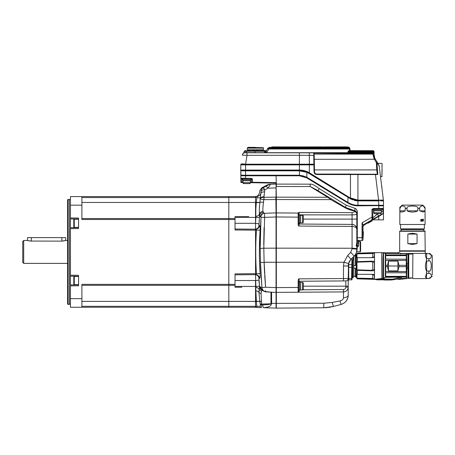 <?xml version="1.0" encoding="UTF-8"?>
<svg xmlns="http://www.w3.org/2000/svg" width="455" height="455" viewBox="0 0 455 455"><rect width="100%" height="100%" fill="white"/><g stroke="black" fill="none" stroke-linecap="round" stroke-linejoin="round"><path stroke-width="0.68" d="M347.836 202.998L347.83 202.998C350.868 204.864 354.24 205.808 357.937 205.842L383.19 205.558A0.284 0.284 0 0 1 383.474 205.842L383.474 219.867L372.218 219.867L372.122 220.846L371.9 220.425L367.748 222.825L367.981 223.234L371.917 220.965A0.478 0.478 -120 0 1 372.15 220.902A0.478 0.478 -120 0 0 371.917 220.965L371.917 220.902A0.478 0.421 -14.5 0 1 372.122 220.846L372.15 220.902A0.478 0.478 60 0 0 371.917 220.965M381.853 209.385L383.474 209.374L383.474 208.424A0.478 0.478 0 0 1 383.002 208.902L383.008 209.374L383.002 208.902L373.31 208.964L372.838 209.442L372.838 217.956L371.644 220.021L363.249 224.867L362.061 222.808L363.01 224.838L363.01 239.603A0.955 0.955 0 0 1 362.061 240.558L357.283 240.593L357.283 246.582L358.244 246.582L358.586 245.353L358.244 245.353L358.244 246.582M383.474 205.842L378.736 205.842L378.736 208.453L383.474 208.424A0.478 0.478 0 0 1 383.002 208.902L383.474 213.463L378.736 216.472L378.736 219.867M383.474 212.94A0.478 0.478 0 0 0 383.474 212.923L383.474 213.463L372.855 219.867M372.838 209.425A0.478 0.478 -90.7 0 0 372.838 209.442L373.31 208.492L371.889 209.436L372.127 218.366L371.65 220.015A2.383 2.383 0 0 0 371.934 219.822L371.934 219.822M356.811 213.025L356.811 213.856L356.811 213.054L357.283 213.054C357.442 210.619 356.697 209.044 355.031 208.322L346.42 205.279L355.031 208.322L354.735 210.688L355.685 211.029M345.123 207.27L317.971 190.662L319.2 188.626C316.629 186.527 311.92 183.558 310.208 184.161L310.208 186.55L317.971 190.662L334.186 200.581M244.801 175.408L241.133 175.505A0.284 0.284 0 0 0 240.843 175.789L276.048 175.789L276.339 183.814L276.048 183.416L276.048 184.099L270.6 184.281C269.155 184.332 269.155 184.332 270.6 184.281L267.881 188.188A4.772 1.103 -118.3 0 0 265.822 186.357L263.144 187.801C261.483 187.699 261.483 187.699 263.144 187.801C261.483 187.699 261.483 187.699 263.144 187.801L264.77 189.866L264.014 196.702A3.816 1.905 0.2 0 0 260.476 198.073L256.933 197.544L257.223 196.338A3.816 3.805 -92 0 0 260.851 193.108L260.851 193.108C258.901 193.278 258.901 193.278 260.851 193.108M276.048 175.789L299.401 175.789L306.721 177.854L347.83 202.998L347.978 202.754C350.97 204.591 354.291 205.524 357.937 205.558L357.937 205.842M373.31 208.492L383.474 208.424M245.581 178.314L240.843 178.229L240.843 175.789A0.284 0.284 0 0 1 241.133 175.505L245.586 175.505L245.581 178.314L251.37 178.411L252.428 178.906L252.428 182.25L250.483 182.222M250.955 178.878L251.484 178.883A0.478 0.478 0 0 0 251.08 178.411A0.478 0.478 91 0 0 251.012 178.405L251.37 178.411M242.942 182.08L240.843 182.051L240.843 178.229L240.843 178.696L244.801 178.775M242.942 182.557L241.787 182.54L241.798 178.246L240.843 178.229L244.801 178.297L244.801 178.843M348.479 208.993L354.439 210.836C351.613 210.58 348.365 209.493 344.702 207.571L330.808 199.62L327.714 197.26L310.208 186.55L276.339 186.487L276.339 184.099L310.208 184.161M298.139 213.088L298.139 217.12L276.339 216.972L276.339 212.906L298.139 213.059L276.339 212.906L276.339 197.163L276.339 199.546L330.808 199.62L327.714 197.26L328.203 196.918M354.439 210.836L354.735 210.864L354.439 210.836L354.439 211.763L352.073 212.65L299.089 212.371L298.139 212.894A0.478 0.472 0 0 1 298.611 213.367L299.089 214.635L299.202 212.371M298.139 223.49L298.139 217.12L298.611 217.194L298.611 213.367L298.611 223.559L298.139 223.49C298.082 225.106 298.395 225.964 299.089 226.067L352.073 226.436C354.837 226.544 356.419 227.46 356.811 229.178L356.811 213.856C356.521 214.561 354.94 214.908 352.073 214.896L299.089 214.857M348.212 295.665L348.223 278.534L343.485 278.545L343.485 265.987L343.98 262.256L347.677 255.534L350.674 252.377L352.073 248.822L352.073 224.406C354.837 224.594 356.419 226.186 356.811 229.178L356.811 219.105L303.383 219.105M302.928 289.801L343.485 289.517C344.924 289.374 345.715 288.578 345.851 287.133L345.851 280.917L299.089 281.241L299.089 278.858C298.48 278.659 298.161 279.615 298.139 281.719L298.139 292.218L343.485 291.905C346.363 291.615 347.938 290.023 348.223 287.133L348.223 295.193C347.956 299.851 345.595 302.922 341.153 304.412L333.413 306.482L323.801 307.785L276.339 308.115L276.339 288.038M298.611 290.421L299.566 290.421L299.566 281.929L298.611 281.719L298.611 291.746L298.122 292.224L276.339 292.372A0.284 0.284 0 0 1 276.048 292.087A0.284 0.284 0 0 0 276.339 292.372L298.139 292.218A0.478 0.478 0 0 0 298.611 291.746L298.798 291.166M299.089 290.421L299.089 292.212L343.485 291.905L343.485 297.661C343.349 299.322 342.171 300.419 339.948 300.954L332.207 302.433L323.801 303.246L271.607 303.377L271.607 292.218L265.544 291.587C263.547 291.177 262.359 290.091 261.978 288.333L260.493 262.364L260.186 248.749L260.994 217.592L260.92 216.773L260.436 216.773L259.606 215.471L259.452 213.867A3.816 3.367 -8.1 0 1 255.932 216.404C255.608 213.344 255.744 208.72 256.336 202.532L259.913 202.503A3.816 0.739 6.9 0 1 263.525 202.293L263.525 202.293C262.91 206.24 262.728 209.283 262.973 211.421L262.979 211.444M323.488 307.785L323.801 307.785L323.801 303.246L323.42 303.246M325.052 307.756L326.241 307.688M326.963 307.631L327.554 307.574M328.664 307.438L329.767 307.273M330.364 307.171L331.052 307.034M332.207 306.784L333.413 306.482L332.207 302.433L339.305 301.079M341.603 304.276L342.035 304.128M342.37 303.991L344.458 302.785M344.97 302.365L346.3 300.943M346.67 300.408L347.916 297.593M348.035 297.075L348.109 296.654M348.126 296.529L348.177 296.125M345.851 280.917L299.089 281.241L345.851 280.917A2.383 2.383 -90.4 0 0 348.223 278.534L348.553 263.502L351.015 259.242L354.013 256.245C355.838 254.373 356.765 252.127 356.811 249.499L356.811 248.151M348.939 262.359L349.315 261.557M349.508 261.204L349.963 260.493M350.208 260.163L350.475 259.828M350.754 259.515L351.015 259.242L347.677 255.534M343.485 265.987L348.223 265.987L348.234 265.572M348.257 265.18L348.297 264.787M348.467 263.832L348.558 263.479M348.666 263.115L348.797 262.728M352.073 248.822A4.772 0.677 0 0 1 356.811 249.499L356.811 229.161M331.297 198.812L330.808 199.62L344.702 207.571A0.955 0.324 -58.5 0 1 345.191 207.309C348.718 209.289 351.846 210.403 354.564 210.665L356.811 213.054L356.811 213.856A2.383 2.093 180 0 0 354.439 211.763M358.716 240.581L358.716 241.406L360.15 241.417L360.15 251.746L356.896 251.769L356.447 252.11M355.679 254.009L355.463 254.385M355.207 254.789L354.945 255.164M343.462 297.997L343.485 297.661A4.772 2.468 180 0 0 348.223 295.193M298.139 217.052L298.139 216.711M276.339 216.432L276.339 216.904M351.351 210.25L350.93 210.136M346.261 208.396L345.936 208.236M345.851 287.133L348.223 287.133A4.772 4.772 0 0 1 343.485 291.905A4.772 4.772 0 0 0 346.568 290.745M344.139 291.854L343.77 291.894M341.153 304.412L339.948 300.954M348.223 287.133A4.772 4.772 0 0 1 347.586 289.517M347.569 289.545A4.772 4.772 0 0 1 346.886 290.449M350.674 252.377A4.772 0.375 45 0 1 354.013 256.245A9.538 9.538 0 0 0 356.76 250.443A9.538 9.538 0 0 1 354.013 256.245M352.073 224.406L299.089 224.036L352.073 224.406A4.772 4.772 0 0 1 356.731 228.308A4.772 4.772 0 0 0 352.073 224.406L352.073 212.65M356.771 228.592A4.772 4.772 0 0 1 356.811 229.178A4.772 4.772 0 0 0 356.771 228.592M356.669 228.518L356.305 227.949M354.968 225.407L354.508 225.094M354.536 214.777L356.128 214.459M383.013 210.784L383.235 213.327L363.249 224.867L378.611 215.994L377.479 213.93L372.838 217.956L372.838 217.132L372.838 217.956A0.955 0.427 180 0 1 372.127 218.366L371.889 217.132L362.072 222.802L362.061 240.558M381.375 211.683L383.008 210.739L383.235 213.327L378.503 216.062L378.736 216.472M373.31 208.964L372.838 209.442L373.31 208.964L372.838 209.442L373.31 208.964L372.838 209.442L372.838 217.132L371.889 217.132M372.838 209.442L371.889 209.442L372.838 209.442M383.474 212.912L383.474 213.463L383.474 212.912A0.478 0.478 0 0 1 383.235 213.327L383.474 212.917A0.478 0.478 0 0 1 383.235 213.327L378.503 216.062M364.404 224.946L367.748 222.825L367.509 222.404L365.803 223.394M365.672 223.468L365.297 223.684M365.177 223.752L363.249 224.867A0.478 0.478 180 0 0 363.01 225.282L363.01 224.838A0.478 0.398 -0 0 1 363.278 224.48M335.574 201.429L336.933 202.259M319.2 188.626L346.42 205.279L345.191 207.309L354.735 210.688L346.938 208.282L337.872 202.833M299.089 223.348L299.089 224.036A0.478 0.478 0 0 1 298.611 223.559L299.089 224.036L299.089 226.067M298.611 213.531A0.478 0.478 180 0 0 298.139 213.059L298.139 212.894M298.611 213.367L298.725 213.651M245.586 175.505L299.401 175.505L306.869 177.609L347.978 202.754L306.863 177.604M357.937 205.558L357.169 205.541M356.43 205.495L355.855 205.444M355.548 205.404L353.438 205.017M352.767 204.841L352.096 204.642M351.408 204.403L350.725 204.141M350.1 203.874L348.644 203.14M306.334 177.296L305.805 177.018M305.385 176.813L303.337 176.057M303.132 176L302.461 175.835M301.881 175.721L301.329 175.636M301.079 175.602L300.618 175.556M300.021 175.516L299.401 175.789M276.048 175.505L248.618 175.408M276.048 197.305L276.339 197.163L276.048 184.372M276.339 199.546L275.872 199.546L275.872 197.163L276.048 212.906L264.059 213.321L262.973 211.421A3.816 3.282 -5.8 0 0 259.452 213.867C259.174 211.302 259.322 207.514 259.913 202.503A3.816 0.734 6.6 0 1 263.525 202.276L264.002 197.277L263.957 199.631L275.872 199.546M275.77 183.132L275.775 182.654L252.428 182.25L252.423 182.722L275.77 183.132L250.477 182.688A0.955 0.955 -90 0 1 249.528 183.615L243.897 183.615A0.955 0.955 90 0 1 242.942 182.66A0.955 0.955 90 0 0 243.835 183.61M241.787 182.54L241.315 182.529A0.478 0.478 0 0 1 240.843 182.051A0.478 0.478 0 0 0 241.315 182.529M276.048 307.83A0.284 0.284 0 0 0 276.339 308.115A0.284 0.284 0 0 1 276.048 307.83M276.048 213.19A0.284 0.284 0 0 1 276.339 212.906M252.428 178.906L251.484 178.883A0.478 0.478 91 0 0 251.08 178.411A0.478 0.478 91 0 1 251.484 178.883L251.484 182.239A0.478 0.478 0 0 0 251.951 182.717A0.478 0.478 0 0 1 251.484 182.239M248.618 178.366L248.936 178.843M374.823 216.233L377.479 213.668M363.01 227.062L363.01 231.794L363.01 227.062L363.01 231.794L363.391 231.828L363.01 239.603M372.15 220.902L372.218 220.425M372.218 220.237L365.564 223.951M364.512 224.878L367.577 222.927M367.748 222.819L365.706 223.877M345.231 207.332L347.523 208.566M353.603 210.511L353.228 210.443M351.402 210.011L351.01 209.897M350.157 209.63L349.679 209.459M347.483 208.549L346.983 208.305M357.283 245.217L357.283 244.932M358.244 243.579L358.244 240.581L357.283 240.593L357.283 237.817M358.716 243.891L358.586 245.353M356.811 246.582L357.283 246.582L356.925 251.678A0.478 0.466 -164.7 0 0 356.47 252.019M358.716 240.109L358.716 244.557M360.15 241.417L360.627 241.895L360.627 251.268L360.15 251.746M363.01 226.107L363.42 225.868M363.5 225.822L363.863 225.612M363.966 225.555L362.772 226.243M317.954 190.651L316.123 189.57M315.611 189.291L315.264 189.104M314.115 188.495L310.31 186.601M356.754 212.559L356.396 211.712M354.735 210.688L356.805 212.883M355.577 211.12L354.86 210.881M298.929 290.421L298.611 291.746A0.478 0.478 0 0 1 298.139 292.218M298.611 281.708A0.478 0.478 0 0 0 298.611 281.719L299.089 281.241L298.139 281.719M299.089 281.241A0.478 0.478 0 0 0 298.884 281.292A0.478 0.478 0 0 1 299.089 281.241L299.089 281.929M357.283 240.075L357.283 238.687M356.811 249.499A9.538 9.538 0 0 1 356.765 250.432A9.538 9.538 0 0 0 356.811 249.499M363.01 234.621L363.391 234.621M348.649 263.166L348.649 279.785L348.223 281.093L348.223 278.534L348.223 281.093M255.539 306.255L255.539 301.312L256.25 301.318L256.933 307.449L255.539 307.398L255.539 306.255L260.118 306.357A1.41 1.137 82.9 0 0 261.272 307.603L259.924 307.552M256.256 233.387L256.455 229.968L255.539 229.968L255.539 229.019L256.006 229.001L256.455 229.968C255.528 244.557 255.528 259.191 256.455 273.876L256.006 274.848L255.539 274.831L255.932 287.441L255.539 287.429L255.539 301.312M255.539 287.429L255.539 280.519L235.025 280.547M259.003 225.521L259.452 217.644L255.539 217.262L255.539 229.019A3.816 3.771 88 0 0 259.003 225.521L259.634 225.481C260.072 225.743 260.22 227.312 260.078 230.202C259.151 244.636 259.151 259.117 260.078 273.648C260.22 276.509 260.072 278.085 259.634 278.369L259.003 278.329A3.816 3.771 -88 0 0 255.539 274.831L256.006 274.848L255.539 274.831L255.539 229.968M255.539 217.262L255.539 202.316L256.25 202.316L256.938 197.538M255.539 196.588L228.825 196.588L228.825 197.544L255.539 197.544L255.539 202.316M256.933 197.544L255.539 197.544L255.539 196.401L257.223 196.338M258.861 223.746L255.539 223.331L255.932 216.404L255.539 216.415M255.539 307.398L261.272 307.603C261.619 307.483 261.733 306.539 261.608 304.776L261.068 293.481L261.471 291.063L262.91 289.966M255.539 283.67L256.381 301.307M259.003 278.329L259.532 287.082L260.141 286.644L261.978 288.333L263.65 291.2L265.345 291.814A2.861 0.347 -84 0 0 265.373 291.826A2.861 0.347 -84 0 0 265.544 291.587L265.555 290.677M256.159 299.362L256.364 301.523L259.799 301.312L258.946 292.286L259.14 289.295A3.816 3.367 -171.9 0 0 255.932 287.441L255.829 286.587L259.452 286.201M259.435 217.82L259.606 215.471A3.816 3.526 -13.6 0 1 263.235 212.337M259.816 202.532L261.164 190.582C259.452 190.417 259.452 190.417 261.164 190.582L261.016 192.397M259.447 193.233L259.93 190.463M264.059 213.321A3.816 3.776 -92 0 0 260.436 216.773L260.92 216.773A3.816 3.771 -92 0 1 264.548 213.304L264.617 217.365L264.548 213.304L264.059 213.321L276.048 212.906L276.048 292.377L271.607 292.218L276.048 292.377L276.048 308.115L263.53 307.682C268.114 307.301 270.657 306.334 271.152 304.787L271.607 303.377L270.964 303.371L270.964 292.19M261.972 287.566L265.595 287.241L264.122 262.256L263.809 248.22L264.617 217.365A3.816 0.552 3.8 0 0 260.994 217.592L260.965 217.985M260.84 219.998L260.812 220.487M260.766 221.204L260.135 244.119M260.135 244.597L260.146 245.791M260.169 247.827L260.186 248.749A3.816 0.569 -1 0 1 263.809 248.22L263.923 254.163M260.203 249.744L260.243 252.024M260.266 253.082L260.271 253.384M260.362 257.376L260.402 258.764M264.127 262.524L260.493 262.364L260.51 262.905M260.527 263.354L260.687 267.802M260.709 268.251L260.982 273.711M261.085 275.451L261.779 285.222M261.784 285.285L261.915 286.912M261.892 289.522A3.816 3.771 105 0 1 260.141 286.644L259.532 287.082A3.816 3.697 27.5 0 0 262.302 290.256L262.302 290.262M258.969 281.281L259.134 283.033M259.253 284.238L259.418 285.842M258.992 278.329L258.827 279.103M260.078 273.648L255.539 273.876M259.964 271.715L259.458 259.014M259.39 254.226L259.39 253.89M259.39 250.011L259.39 249.676M259.885 233.586L260.078 230.196L256.455 229.968M259.634 225.481L259.634 225.481A3.816 3.771 88 0 1 256.006 229.001L255.539 229.019M258.827 224.776L258.827 224.315M259.145 220.738L259.174 220.447M259.452 217.644L259.452 213.867M261.744 289.357L263.65 291.2L265.373 291.826L271.328 292.212A2.861 2.861 -88 0 1 271.226 292.207L265.589 291.598M271.334 292.212L276.048 292.377M256.006 274.848L256.006 274.848A3.816 3.771 -88 0 1 259.634 278.369M256.307 202.833L256.461 202.338M260.055 201.411L259.913 202.503L256.364 202.321M260.368 199.119L263.957 199.631M260.476 198.073L260.425 198.647A3.816 1.905 1.8 0 1 264.002 197.277L275.872 197.163M260.925 193.227A3.816 1.888 5.9 0 1 264.554 191.896M264.19 194.092L264.031 195.559M255.801 214.72L255.852 209.055M255.989 206.712L256.102 205.199M256.125 204.915L256.159 204.466M256.176 204.301L256.228 203.721M255.539 220.18L255.829 217.262M263.991 257.172L264.025 258.486M264.036 258.929L264.048 259.452M264.071 260.391L264.11 261.881M256.341 271.942L256.245 270.219M255.767 254.248L255.755 252.957M255.761 249.988L255.767 249.647M255.909 287.651L255.784 289.477M255.755 291.274L255.955 296.614M259.839 307.552L256.933 307.449M260.118 306.357L260.351 305.021L259.799 301.312L261.363 301.381M261.352 301.273L256.336 301.312M261.471 291.063A3.782 3.356 14.7 0 1 259.14 289.295L259.532 287.082M260.351 305.021A1.774 0.29 -1.5 0 1 261.608 304.776L262.888 304.822C267.517 304.765 270.071 304.435 270.537 303.826L270.964 303.371M260.197 304.082L270.537 303.826A2.861 0.637 58.3 0 0 271.152 304.787M263.502 202.452L263.291 203.903M263.252 204.204L262.95 207.179M262.922 207.634L262.882 208.509M259.862 202.924L259.805 203.465M259.794 203.55L259.714 204.312M259.697 204.466L259.367 208.851M259.35 209.22L259.316 210.432M259.378 213.076L259.447 213.793M258.963 202.685L256.461 202.549M263.735 188.16L264.207 188.831M265.8 186.368L268.547 184.827C267.159 184.844 267.159 184.844 268.547 184.827A4.772 4.755 88 0 1 270.6 184.281C268.848 184.383 269.587 184.133 267.512 184.838L261.949 187.727M261.142 191.191A3.816 1.888 6.2 0 1 264.77 189.866L267.881 188.188L276.048 187.904L276.048 197.163M383.286 205.461L357.943 205.461C354.405 205.461 351.084 204.523 347.978 202.651L307.017 177.353L299.447 175.22L240.843 175.22L240.763 170.83L299.447 170.83L306.915 172.377L309.354 173.639L347.978 197.288L309.354 173.639M383.48 205.273L383.554 200.882L383.48 205.273L357.943 205.273C354.439 205.273 351.152 204.346 348.075 202.492L307.017 177.353M348.251 202.816L349.434 203.459L348.251 202.816M357.943 205.461L356.032 205.461L357.943 205.461L357.061 205.444L357.943 205.461L357.067 205.444L357.943 205.461L357.943 200.882L355.281 200.644M354.508 205.148L353.74 204.995L354.513 205.154M351.994 204.511L351.169 204.221L351.994 204.511M350.367 203.891L349.633 203.556L350.367 203.891M306.915 172.377L306.824 177.456L299.447 175.408L241.031 175.408L240.763 170.83M299.447 170.83L299.447 175.408L300.158 175.425M300.852 175.476L303.263 175.926M303.53 176.005L304.236 176.233M304.867 176.477L306.204 177.103M349.52 203.499L348.74 203.101M350.088 203.772L351.965 204.5M352.767 204.744L353.575 204.955M354.411 205.131L355.23 205.268M351.647 199.455L351.095 199.171M383.548 201.315L383.497 204.272M380.545 200.882L383.554 200.882M378.708 205.461L378.787 200.882L357.886 200.882L350.413 198.778L347.978 197.288L347.882 202.594L320.354 185.742M354.479 205.142L353.643 204.972M353.103 204.841L349.599 203.544M355.355 205.285L356.202 205.381L355.355 205.285M349.849 203.664L353.006 204.813M356.128 205.376L357.647 205.461M349.605 150.702L350.14 150.702L349.537 150.036L349.372 148.023C349.292 147.136 349.292 147.136 349.372 148.023C349.292 147.136 349.292 147.136 349.372 148.023L269.161 148.023C269.673 147.13 269.673 147.13 269.161 148.023A1.905 1.9 -150 0 0 267.512 148.973C268.023 148.085 268.023 148.085 267.512 148.973L265.965 151.651A1.905 0.29 30 0 1 264.764 151.27L266.294 151.083L265.965 151.651A1.905 1.905 0 0 1 264.31 152.607L264.31 151.27L264.969 151.236M350.037 150.633A0.478 0.353 146.5 0 0 349.736 150.605L348.433 150.867L348.957 151.009L348.433 150.867L347.819 152.033L348.678 151.35A0.955 0.341 48.3 0 1 349.224 151.617L349.628 151.191M349.537 150.036L349.537 150.042A0.478 0.353 -5 0 1 350.009 150.349L349.889 148.961A0.478 0.307 -5 0 0 349.412 148.694L269.161 148.694L266.459 152.698L245.177 152.607L254.885 152.607L254.942 150.605L247.315 150.605A0.955 0.745 -90 0 0 246.604 151.27L245.08 151.39C243.601 152.368 243.601 152.368 245.08 151.39A0.955 0.876 -90 0 1 245.945 150.605M254.919 151.174L246.604 151.27A1.905 1.496 -90 0 1 245.177 152.607A2.861 2.861 0 0 0 242.35 155.024L242.322 155.195A2.861 2.855 -171 0 1 245.148 152.783L357.835 152.869M313.734 154.325L313.711 153.119L357.931 153.523L357.931 152.869L373.094 152.869L373.1 153.523L373.123 152.778L374.078 153.739L374.078 155.929L374.078 153.654A0.955 0.955 0 0 0 373.123 152.698L373.123 152.033L347.819 152.033L349.224 151.617L373.123 151.617L373.123 151.174A0.955 0.478 0 0 1 374.078 151.651L374.078 152.095L374.078 151.651A0.955 0.955 0 0 0 373.123 150.702A0.955 0.955 0 0 1 374.078 151.651M264.486 152.607L264.486 152.607A1.905 1.871 -90 0 0 265.839 152.015L265.965 151.651A1.905 1.905 0 0 1 264.31 152.607M254.942 150.605L265.106 150.605M264.992 150.605L266.311 150.844L264.992 150.605L264.764 151.27M245.08 151.39L244.159 151.39L244.039 152.106M308.638 152.908L309.076 152.903M374.078 153.739L373.123 152.698L266.459 152.698L265.839 152.015M350.174 150.941L349.912 149.251A0.478 0.307 -5 0 0 349.44 148.99L268.996 148.99A1.905 1.126 -150 0 0 267.341 149.263L267.512 148.973A1.905 1.126 -150 0 1 269.161 148.694L269.161 148.023M266.363 150.537L266.846 150.127A0.955 0.955 -150 0 1 266.016 150.605L266.311 150.844A0.955 0.745 -150 0 0 266.567 150.605L267.341 149.263M265.339 151.174L265.805 151.106M266.311 150.844L266.016 150.605L266.311 150.844M349.594 150.702L348.433 150.867M349.321 150.605L373.123 150.702L373.123 151.174L349.639 151.174L349.321 150.702M371.405 150.702L373.123 150.702M371.502 150.702L351.516 150.702M349.889 148.961L349.844 148.461C349.77 147.574 349.77 147.574 349.844 148.461L349.889 148.961M350.009 150.349L350.134 150.719L350.009 150.349M350.06 150.645A0.478 0.353 146.5 0 1 350.117 150.702A0.478 0.353 -33.5 0 0 349.736 150.605M349.639 151.174A0.955 0.392 39.2 0 0 348.957 151.009A0.955 0.933 -90 0 1 349.639 150.702M242.322 155.195L247.014 155.314L245.609 164.204L245.524 170.272L240.746 170.068L244.801 170.073M243.567 153.102L244.034 152.112M313.91 164.818L313.899 164.204L313.91 164.869L299.515 164.869M314.166 153.853L313.711 153.119L314.195 154.097L357.931 154.108L357.931 153.523L373.1 153.523A0.955 0.734 -0.5 0 1 374.055 154.245L374.704 157.987L374.078 155.621A4.772 4.772 75 0 0 374.71 157.993L377.212 162.333L376.973 162.725L379.191 165.91L383.394 200.12L357.931 200.12L350.464 197.902L350.464 174.544L316.896 174.544C315.178 174.379 314.223 173.44 314.03 171.728L313.91 164.869L314.382 164.869L314.371 164.272L314.473 169.908L376.746 169.908L377.28 174.237L377.781 174.515L375.455 174.544L378.594 200.12L380.585 200.12M312.864 155.309L313.745 155.309L313.899 164.204L309.349 164.204L309.349 172.758L350.703 198.295L309.349 172.758C306.26 170.978 302.945 170.079 299.396 170.068L240.746 170.068L240.837 164.869A4.772 4.772 0 0 1 240.894 164.204A4.772 0.739 9 0 1 245.609 164.204L299.396 164.204L299.396 155.314L247.014 155.314L247.014 152.908M374.078 152.925L374.078 152.095A0.955 0.478 0 0 0 373.123 151.617L373.123 152.033A0.955 0.893 0 0 1 374.078 152.925M380.568 200.786L382.911 200.786A0.478 0.478 -90 0 0 383.383 200.325L357.931 200.325L350.703 198.295L350.464 198.681A14.31 14.31 0 0 0 350.509 198.71A14.31 14.31 0 0 1 350.464 198.681L309.349 173.537A19.082 19.082 0 0 0 309.246 173.474A19.082 19.082 0 0 1 309.349 173.537L309.696 172.968M313.899 164.204L314.371 164.272L314.217 155.377L314.286 159.301L374.448 159.301L376.387 162.702L376.973 162.725L377.781 174.515M377.28 174.237L316.89 174.072L350.458 174.072L350.464 174.544L357.931 174.544L357.931 174.072M314.57 172.257L314.667 172.559M315.918 173.867L316.35 174.015M377.212 162.333L379.072 165.552L377.212 162.333L376.387 162.702L376.746 169.908L377.206 169.857M373.094 152.869A0.955 0.95 -0.5 0 1 374.05 153.813L373.123 152.778L374.05 153.733L374.067 155.644L373.111 155.508L374.448 159.301L375.273 158.977M350.418 152.874L350.43 154.074L353.177 154.091M356.225 154.103L373.1 154.108L373.111 155.502M316.896 174.544L316.89 174.072C315.457 173.941 314.667 173.156 314.502 171.728L314.382 164.869M308.331 155.314L314.217 155.377L314.195 154.097M309.121 173.4C306.118 171.637 302.876 170.75 299.396 170.733C302.956 170.767 306.198 171.654 309.121 173.4L309.246 173.474A19.082 19.082 0 0 0 309.121 173.4L309.588 173.15M309.354 173.008C306.363 171.216 303.041 170.306 299.396 170.272L299.396 164.869L240.837 164.869A4.772 4.772 0 0 1 240.894 164.204L245.609 164.869M241.23 170.733A0.478 0.478 0 0 1 240.758 170.272A0.478 0.478 0 0 0 241.23 170.733L300.203 170.75M300.977 170.801L301.733 170.881M302.501 170.989L303.263 171.131M304.014 171.302L308.416 173.002M356.68 200.268L357.931 200.325L357.931 174.544L375.455 174.544L375.455 174.072M350.771 153.477L355.201 153.511M377.934 163.584L374.715 158.01A4.772 4.772 75 0 0 374.715 158.01L374.539 157.675M374.141 156.452L374.454 157.487L374.459 156.173L374.084 155.906M374.465 157.504L374.704 157.987L373.879 158.317M379.18 165.83A0.955 0.955 150 0 1 379.191 165.91L379.18 165.83A0.955 0.955 150 0 1 379.191 165.91A0.955 0.955 0 0 0 379.072 165.552A0.955 0.955 0 0 1 379.191 165.91M356.151 200.678L357.931 200.786L350.577 198.755A14.31 14.31 0 0 1 350.509 198.71L350.811 198.113M351.146 199.08L351.715 199.364M352.153 199.569L352.943 199.887M354.115 200.268L354.695 200.416M355.304 200.541L355.884 200.638M378.623 200.12L378.617 200.786L357.931 200.786L357.931 200.325M373.1 153.523L373.1 154.108L374.055 154.245M382.092 169.891L381.899 176.648L382.092 163.481L377.769 163.294M377.223 162.355L377.115 161.861M381.808 187.187L381.705 186.379M381.995 188.745L381.808 186.379M255.386 149.746L247.287 149.746L247.287 148.131L263.502 148.131L263.502 149.746L255.386 149.746M255.397 147.357L248.35 147.357L255.397 147.357M262.74 150.605L262.74 149.746L262.745 150.605M261.506 149.746L261.506 150.605M257.615 150.605L257.615 149.746M256.62 150.605L256.62 149.746M254.157 149.746L254.157 150.605M253.168 149.746L253.168 150.605M249.272 150.605L249.272 149.746M248.043 149.746L248.043 150.605M356.055 255.38L356.185 265.413L356.055 255.38L355.213 255.352L356.185 255.113M356.055 268.456L356.185 276.896L356.055 268.456L354.616 268.404L353.66 267.46L354.616 268.404L356.163 268.399M353.66 266.317L354.616 265.362L355.213 265.362M356.043 255.073L355.213 255.073L355.213 265.419L356.055 265.413M355.213 256.011L354.257 255.994M354.49 255.733L355.213 255.733L354.485 255.738M356.043 255.352L356.043 265.419M356.043 268.461L356.043 276.919L355.213 276.919L355.213 268.461M353.66 256.597L353.66 276.896L352.705 277.851L352.705 261.352L352.039 261.352M353.399 256.859L352.705 261.352M353.717 276.276L355.213 276.276M351.965 258.292L351.59 278.5L348.701 278.5L348.701 279.831L351.977 279.831M351.59 278.5L351.59 279.831M352.039 258.218L352.039 279.592M348.701 278.5L348.701 267.324L351.59 267.324M351.59 264.668L348.701 264.668L348.701 263.007M348.701 267.324L348.701 264.668M246.712 178.843L250.955 178.843L250.955 179.799L242.464 179.799L242.464 178.843L246.712 178.843M242.942 182.66L242.942 180.754L242.942 182.66L250.483 182.66L250.483 180.754L250.483 182.66A0.955 0.955 -90 0 1 249.528 183.615L243.897 183.615L242.942 182.66L243.897 183.615M242.896 180.754L242.896 179.799L242.896 180.754L250.529 180.754L250.529 179.799L250.529 180.754M373.839 212.713L373.839 210.801L373.839 212.713L381.375 212.713L381.375 210.801L381.375 212.713A0.955 0.955 -90 0 1 380.42 213.668L374.795 213.668A0.955 0.955 90 0 1 373.839 212.713L374.795 213.668M381.853 208.908L381.853 209.852L373.362 209.852L373.362 208.964M373.788 210.801L373.788 209.852L373.788 210.801L381.421 210.801L381.421 209.852L381.421 210.801M300.522 215.334L302.427 215.334A0.955 0.955 0 0 1 303.383 216.29L303.383 221.921A0.955 0.955 0 0 1 302.427 222.87L300.522 222.87M298.611 214.857L299.566 214.857L299.566 223.348L298.611 223.348M299.566 215.289L300.522 215.289L300.522 222.922L299.566 222.922M300.522 282.407L302.427 282.407A0.955 0.955 0 0 1 303.383 283.357L303.383 288.988A0.955 0.955 0 0 1 302.427 289.943L300.522 289.943M299.566 282.356L300.522 282.356L300.522 289.989L299.566 289.989M255.539 306.306L228.825 306.306L228.825 301.398L228.825 307.256L255.539 307.256M81.9 301.398L255.539 301.398M248.743 216.563L235.025 216.625L235.025 218.531L228.825 218.531L228.825 301.398L228.825 285.313L235.025 285.313L235.025 287.224L235.025 286.377L255.539 286.474M255.539 273.688L235.025 273.864L235.025 285.313M255.539 230.162L235.025 229.98L235.025 218.531M255.539 229.206L235.025 229.024M235.025 274.82L255.539 274.644M235.025 284.364L228.825 284.364L228.825 197.544L228.825 202.452L81.9 202.452M255.539 202.452L228.825 202.452L228.825 218.531L81.9 218.531M272.807 147.357L271.851 147.357L271.851 146.931L348.177 146.931L348.177 147.357L272.807 147.357L272.807 146.931M345.811 146.885L340.476 146.885L345.811 146.885M341.802 146.885L345.635 146.885L341.802 146.885M342.194 146.885L344.68 146.885L342.194 146.885M345.129 146.885L345.487 146.885L345.129 146.885M271.851 146.885L280.439 146.885L271.851 146.885M277.101 146.885L274.854 146.885L277.101 146.885M278.642 146.885L277.072 146.885L278.642 146.885M276.776 146.885L276.208 146.885L276.776 146.885M274.911 146.885L273.455 146.885L274.911 146.885M315.213 146.885L316.236 146.885L315.213 146.885M305.51 146.885L306.113 146.885L305.51 146.885M310.776 146.885L312.397 146.885L310.776 146.885M317.63 146.885L319.552 146.885L317.63 146.885M311.55 146.885L312.397 146.885L311.55 146.885M312.397 146.885L311.231 146.885L312.397 146.885M318.381 146.885L319.552 146.885L318.381 146.885M317.368 146.885L319.074 146.885L317.368 146.885M319.074 146.885L317.914 146.885L319.074 146.885M318.932 146.885L317.886 146.885L318.932 146.885M320.951 146.885L319.842 146.885L320.951 146.885M320.32 146.885L320.786 146.885L320.32 146.885M316.214 146.885L314.291 146.885L316.214 146.885M320.661 146.885L321.463 146.885L320.661 146.885M321.321 146.885L319.751 146.885L321.321 146.885M320.764 146.885L320.422 146.885L320.764 146.885M315.173 146.885L314.553 146.885L315.173 146.885M319.899 146.885L321.463 146.885L319.899 146.885M314.94 146.885L315.412 146.885L314.94 146.885M321.463 146.885L320.297 146.885L321.463 146.885M337.405 146.885L339.589 146.885L337.405 146.885M327.185 146.885L325.262 146.885L327.185 146.885M326.383 146.885L325.552 146.885L326.383 146.885M326.133 146.885L327.208 146.885L326.133 146.885M328.425 146.885L330.074 146.885L328.425 146.885M333.083 146.885L331.928 146.885L333.083 146.885M336.728 146.885L334.994 146.885L336.728 146.885M332.588 146.885L333.06 146.885L332.588 146.885M333.333 146.885L331.94 146.885L333.333 146.885M332.827 146.885L332.207 146.885L332.827 146.885M331.957 146.885L333.862 146.885L331.957 146.885M335.944 146.885L336.581 146.885L335.944 146.885M336.586 146.885L335.534 146.885L336.586 146.885M336.029 146.885L335.688 146.885L336.029 146.885M338.418 146.885L338.071 146.885L338.418 146.885M338.423 146.885L338.969 146.885L338.423 146.885M339.111 146.885L337.479 146.885L339.111 146.885M338.969 146.885L337.923 146.885L338.969 146.885M337.786 146.885L337.445 146.885L337.786 146.885M345.135 146.885L342.848 146.885L345.135 146.885M309.883 146.885L308.979 146.885L309.883 146.885M319.103 146.885L317.886 146.885L319.103 146.885M318.944 146.885L318.045 146.885L318.944 146.885M356.43 277.874L356.43 254.118L357.408 253.134L374.363 252.952L372.77 253.503L372.77 257.047C372.958 257.388 372.122 257.598 370.262 257.684L356.97 257.684L357.408 257.684L357.408 261.653L371.695 261.187C373.635 261.215 374.522 261.466 374.363 261.938L372.77 262.455L372.77 269.536C372.958 269.991 372.122 270.236 370.262 270.276L356.97 269.832L357.408 270.338L357.408 274.308L371.695 274.308C373.635 274.388 374.522 274.61 374.363 274.985L372.77 274.945L372.77 278.488L356.97 278.142L357.408 278.858L356.43 277.874M357.408 274.308L356.97 274.308L356.97 278.142L357.408 278.648L374.363 279.04L374.363 274.985M357.408 261.653L356.97 262.16L356.97 269.832M357.994 253.321L356.97 253.85L356.97 257.684M384.139 279.831L382.137 279.831L381.95 279.046L381.756 252.639L381.95 278.494L374.505 279.353L357.408 278.858M377.405 278.904L379.442 279.262L377.172 279.649L374.505 279.188L374.505 252.639L357.408 253.134M357.408 257.684L371.695 257.684C373.629 257.61 374.522 257.382 374.363 257.007L374.363 252.952M357.408 270.338L371.695 270.805C373.629 270.782 374.522 270.532 374.363 270.054L374.363 261.938M371.695 279.114L370.262 278.585M356.97 274.308L370.262 274.308C372.122 274.393 372.958 274.604 372.77 274.945M370.262 274.308L371.695 274.308M372.77 278.488L374.328 279.074M371.695 270.805L370.262 270.276M356.97 262.16L370.262 261.716C372.122 261.756 372.958 262 372.77 262.455M370.262 261.716L371.695 261.187M372.77 269.536L374.363 270.054M371.695 257.684L370.262 257.684M356.97 253.85L372.77 253.503M370.262 253.407L371.479 252.883M372.77 257.047L374.363 257.007M372.406 279.137L371.877 279.12M377.252 279.66A0.478 0.472 0 0 1 377.172 279.649L381.734 279.154L381.95 279.637L381.95 279.16L392.836 279.347L392.836 279.831L391.391 279.831M400.389 277.152L385.584 277.152L383.77 278.602L382.137 278.619L381.95 256.648M384.139 279.688L391.391 279.688L391.391 280.013L384.139 280.013L384.139 279.688M383.77 278.602L382.137 278.796L381.95 278.437M385.686 272.767L385.283 272.92L385.283 271.51L406.275 271.584L406.275 272.767L385.686 272.767L385.686 276.361L385.283 276.361L406.275 276.361L406.275 278.375L401.253 278.375L401.253 277.277A0.955 0.87 180 0 0 401.088 277.294L392.836 279.165L401.179 277.203M385.465 253.611L383.571 252.73L383.571 278.471L385.379 277.197A0.478 0.432 180 0 1 385.584 277.152L385.448 276.361M385.283 260.482L385.283 259.071L406.275 259.225L406.275 260.402L385.283 260.482L385.283 271.51M385.283 265.333L387.478 265.316L388.479 261.073L397.932 261.073L398.933 265.316L406.275 265.316L406.275 276.361M406.275 266.675L398.933 266.675L397.932 270.918L388.479 270.918L387.478 266.675L385.692 266.675L385.686 260.402M385.686 271.584L385.686 266.675L385.283 266.658M385.283 253.554L385.283 254.817L385.686 254.954L385.686 253.634L385.283 253.554C386.107 253.901 386.107 253.901 385.283 253.554L406.275 253.634L406.292 255.63L385.283 255.63C386.107 255.636 386.107 255.363 385.283 254.817L385.288 254.817M385.851 276.663L385.584 277.311L400.383 277.152M406.275 277.038L385.584 277.038M401.253 278.375L401.054 277.266M401.088 278.392L393.001 279.814L392.921 279.154M387.478 266.675L387.478 265.316M406.275 260.402L406.275 265.316M406.469 253.81L406.275 278.375M406.275 255.63L406.275 259.225M406.56 254.436L406.85 263.564L407.993 263.564L408.243 262.615L407.987 265.02L406.85 265.02L406.56 263.519M412.691 277.92L408.738 277.92L408.738 254.072L408.124 254.681L408.243 262.615M407.987 265.02L408.425 277.613L408.738 277.92M406.85 254.726L408.095 254.629M407.993 260.004C408.067 252.28 408.141 253.071 408.209 262.37M407.993 254.726L407.993 263.564M406.56 268.473L406.85 268.427L406.85 265.02L406.56 264.998M408.306 269.644L407.993 268.427L406.85 268.427L406.56 277.556M408.277 269.883C408.351 279.808 408.431 280.075 408.505 270.685M407.993 268.427L407.993 277.266L408.414 277.465M412.691 254.072L408.738 254.072M412.691 278.397L412.884 253.401L412.691 278.397M426.477 278.511L425.431 276.902L426.619 273.37L426.477 278.591L412.884 278.591M429.56 273.449L426.619 273.37L426.619 270.998L426.477 273.478M426.477 271.026C425.072 267.671 425.072 264.321 426.477 260.965L426.477 258.514L426.477 260.965M426.477 258.514C425.072 255.619 425.072 253.941 426.477 253.481L426.477 253.481M426.619 270.998L426.619 260.994L428.855 260.994C432.017 259.128 432.017 272.881 428.855 270.998L426.619 270.998M426.619 258.622L426.619 253.623L428.855 253.623C432.017 252.69 432.017 259.566 428.855 258.622L426.619 258.622M426.619 278.449L428.855 278.449L426.477 278.591M431.221 274.729L431.022 274.399M432.25 274.979L432.25 255.619L432.25 274.979M428.855 270.998L428.855 273.37C430.157 273.205 431.033 274.041 431.482 275.866C431.033 277.698 430.157 278.534 428.855 278.369M432.25 258.457L432.25 257.291M385.686 254.954L406.275 254.954M398.933 265.316L398.933 266.675M397.932 270.918L397.932 261.073M397.977 265.993L388.433 265.993L388.479 261.073M388.479 270.918L388.433 265.993M377.252 279.831L382.137 279.831M392.836 279.165L381.95 279.051L379.498 279.45M379.419 279.615L380.852 279.615L379.419 279.66M380.852 279.825L379.419 279.825L380.852 279.791M391.391 279.882L384.139 279.882M425.044 208.561L425.044 210.853L423.395 212.047L419.686 210.853L419.686 208.561C419.504 207.184 420.397 206.263 422.365 205.791C424.333 206.263 425.226 207.184 425.044 208.561L425.089 224.497L399.808 224.497L399.854 208.561C398.842 205.222 406.23 205.216 405.212 208.561L405.212 210.853C402.038 212.451 400.252 212.451 399.854 210.853L399.854 208.561M423.355 219.446L423.292 219.037M421.108 221.471L421.108 221.062L423.355 221.062M421.12 221.062L421.12 221.471L420.824 221.062L420.824 219.446L423.201 219.446L423.201 219.037L423.309 219.446M417.809 208.561L417.809 210.853C414.238 212.451 410.66 212.451 407.088 210.853L407.088 208.561C405.069 205.222 419.834 205.216 417.809 208.561L419.686 208.561M399.854 210.853L405.212 210.853M399.808 208.561L401.953 205.125L422.945 205.125L425.089 208.561M420.039 207.116L419.897 207.417M419.783 207.77L419.715 208.117M419.686 210.853L425.044 210.853M417.809 210.853L407.088 210.853M421.108 220.851L420.886 219.856L421.108 220.851M420.966 219.97L420.812 220.851L420.812 219.657L423.201 219.657L423.144 220.197M423.036 220.652L423.036 219.856M423.201 220.652L423.144 220.311M421.12 220.851L423.395 220.846L423.309 219.657M420.824 220.851L420.824 219.657M421.273 220.538L421.199 219.856L421.199 220.538M421.489 220.652L422.047 220.652L422.035 219.856L422.047 220.652L421.489 220.652L421.489 219.856M421.705 219.856L421.631 220.538M421.916 219.856L421.836 220.538M422.445 220.538L422.615 219.856L422.615 220.652L422.115 220.652L422.115 219.856M422.251 219.856L422.251 220.538L422.234 219.856M422.32 219.856L422.234 220.538M422.115 220.652L422.632 220.652L422.513 219.856M422.695 219.856L422.866 220.652M421.199 219.856L421.199 220.652M422.695 220.652L422.809 219.97M425.089 224.497L399.808 224.497M424.373 224.685L424.373 228.882L400.525 228.882L400.525 224.685M401.191 230.981L401.191 229.553L423.707 229.553L424.373 228.882M399.666 231.271L399.951 230.981L424.947 230.981L425.232 250.824L399.666 250.824L399.666 231.271L425.232 231.271M417.053 234.08L412.446 233.222L407.845 234.08L417.053 234.08L417.053 243.624L412.446 244.483L407.845 243.624L407.845 234.08M407.845 243.624L417.053 243.624M425.328 251.206L399.57 251.206L425.135 251.018L425.328 253.401M412.81 253.475L400.844 253.475L400.514 253.105C399.251 251.843 399.251 251.843 400.514 253.105L401.122 253.708M400.844 253.475L400.36 253.907L400.047 253.634M400.047 278.574L400.047 279.353L412.691 277.954M400.514 253.105L400.07 253.549C398.779 252.349 398.779 252.349 400.07 253.549L400.047 253.577M398.136 278.972L396.168 279.256M398.136 253.634L398.136 252.923L398.136 253.634M398.136 253.02L397.852 252.735L397.852 253.634M397.852 278.961L397.852 279.256M67.59 304.122L67.59 199.728L68.068 199.449L68.068 304.395L67.59 304.122M70.451 304.276A0.762 0.762 0 0 0 69.433 304.332L68.068 304.395M69.37 304.395L69.37 199.449L68.068 199.449M69.433 304.332L69.37 199.449M69.433 199.512A0.762 0.762 0 0 0 70.451 199.569M81.9 285.313L228.825 285.313L228.825 284.364L81.9 284.364L81.9 307.256L70.451 307.256L70.451 196.588L81.9 196.588L81.9 219.486L235.025 219.486M81.9 197.544L228.825 197.544L228.825 196.588L81.9 196.588M81.9 306.306L228.825 306.306L228.825 307.256L81.9 307.256M78.561 275.975L78.561 285.791L70.451 285.865M70.451 217.985L78.561 218.053L78.561 227.875M78.561 284.836L70.451 284.91M70.451 276.179L78.561 276.253M78.561 284.597L74.267 284.597L74.267 276.492L78.561 276.492M74.267 284.597L73.79 284.125L73.79 276.97L74.267 276.492M73.79 280.547L73.79 278.636M78.561 227.597L70.451 227.665M78.561 219.009L70.451 218.94L78.561 219.009M74.267 227.358L74.267 219.247A0.478 0.478 0 0 0 73.79 219.725L73.79 226.88A0.478 0.478 0 0 0 74.267 227.358L78.561 227.358M73.79 224.406L73.79 221.102M23.706 263.371L22.75 262.416L22.75 241.429L23.706 240.473L23.706 263.371L67.59 263.371M67.59 240.473L65.679 240.473L65.679 237.612L61.869 237.612L61.869 241.127L65.679 240.473L63.165 241.053M61.869 241.127L30.036 241.053M23.706 240.473L27.522 240.473L31.338 241.127L31.338 237.612L61.869 237.612M28.671 240.803L27.766 240.553M27.522 240.473L27.522 237.612L31.338 237.612M363.01 237.698L357.283 237.726L357.283 213.054M276.048 184.099L276.339 183.814M276.339 197.163L327.714 197.26M330.808 199.62L276.521 199.546M348.553 263.502L343.98 262.256L276.339 262.256L276.339 248.157L352.073 248.237A4.772 0.705 0 0 1 356.811 248.936M276.048 248.197L276.339 248.157L276.339 216.972L276.048 217.012M265.595 287.241L276.048 287.606L298.611 287.452M276.339 287.606L276.339 262.256L264.122 262.256M343.485 280.934L343.485 278.545L299.089 278.858M372.429 219.282A2.383 2.383 0 0 0 372.816 218.263M377.94 213.668L377.479 213.93M356.811 245.359L358.244 245.353M362.22 237.698L362.22 227.062M356.811 241.065A0.478 0.478 0 0 1 357.283 240.593M356.811 237.726L357.283 237.726M348.223 286.172L303.383 286.172M343.485 289.517L343.485 291.905M378.736 208.453L378.736 208.93M356.811 247.401L357.283 247.332M356.811 248.692L357.249 248.595M348.422 264.036L348.422 280.24M255.539 301.534L256.25 301.534M255.829 286.587L255.539 286.587M255.539 280.519L258.872 280.206M255.539 202.538L256.25 202.532M264.002 197.277L264.014 196.696M276.048 216.967L264.617 217.365L264.588 217.752M264.463 219.754L264.435 220.237M264.059 227.591L263.758 243.641M263.763 244.113L263.763 244.813M264.15 263.235L264.315 267.642M264.332 268.086L264.605 273.495M264.708 275.224L265.39 284.79M265.441 285.382L265.532 286.491M255.755 290.876A3.816 2.753 -179.6 0 1 258.946 292.286A3.452 2.303 4.7 0 0 261.068 293.481M262.888 304.822A2.861 0.739 92 0 0 263.53 307.682M266.283 304.765L264.833 304.833M264.679 190.702L264.554 191.879M261.164 190.582A3.816 3.805 -87.9 0 1 263.144 187.801M263.809 248.22L276.048 248.157M245.609 175.408L245.535 170.83M245.177 152.607L245.177 152.607A2.861 2.861 0 0 0 242.35 155.024M254.919 151.27L264.31 151.27L264.31 150.605M349.372 148.023A0.478 0.478 -5 0 1 349.844 148.461L349.309 147.357L348.177 147.357M304.497 155.314L307.489 155.314M299.396 164.869L299.396 164.204L309.349 164.204L309.337 155.314L299.396 155.314L299.396 152.908M309.337 155.314L309.303 152.903M351.834 174.544L352.898 174.544M299.396 170.733L299.396 170.272L245.524 170.272L245.524 170.733M309.457 173.605L309.696 173.213M382.911 200.786A0.478 0.478 -90 0 0 383.383 200.325M314.03 171.728L314.502 171.728M350.27 198.568L350.509 198.181M248.35 147.357L263.24 147.704L247.548 147.704L247.287 148.131M302.427 215.334L302.427 222.87M302.427 282.407L302.427 289.943M241.861 287.253L235.025 287.224M255.539 223.303L235.025 223.303M255.539 217.376L235.025 217.467M347.222 147.357L347.222 146.931M382.137 252.639L383.167 252.639L383.167 278.796M385.283 272.92L385.283 276.361M385.283 255.63L385.283 259.071M385.686 259.225L385.686 255.63M406.56 266.994L407.987 266.971M426.619 253.543L428.855 253.623M428.855 258.622L428.855 260.994M381.756 279.342L381.756 279.831M381.734 278.659L381.734 279.154M405.212 208.561L407.088 208.561M406.361 253.708L412.691 253.708M398.426 253.634L398.426 252.639L399.57 252.161L399.57 251.206M400.047 279.353L398.426 279.353L398.426 278.858M81.9 298.673L70.451 298.673M70.451 275.229L78.561 275.298M78.561 228.552L70.451 228.62M70.451 205.177L81.9 205.177M298.611 291.746L298.122 292.224L298.611 291.746L298.122 292.224L299.089 292.212M356.146 245.99L356.811 242.487M259.384 193.238C258.468 195.405 257.263 196.458 255.755 196.389L255.755 196.389M261.892 187.722L259.873 190.452M271.851 147.357L269.542 147.357C268.08 147.926 267.398 148.466 267.512 148.973M244.159 151.39L245.097 150.605M244.921 152.618L244.602 152.664M374.078 155.621L374.71 157.993M350.595 198.767L351.755 199.387M351.8 199.409L352.352 199.654M354.161 200.28L355.378 200.558M356.015 200.661L357.914 200.786M382.092 176.46L380.511 176.648M248.14 147.409L247.548 147.704M263.24 147.704L263.502 148.131M356.43 254.755L356.163 255.261M356.163 265.401L356.163 268.444M352.039 277.851L352.705 277.851L353.66 276.896M354.502 255.716L355.213 255.716M250.483 182.66L249.528 183.615L250.483 182.66M381.375 212.713L380.42 213.668M374.505 279.353L377.172 279.819M383.571 252.73L383.167 252.639M406.85 277.266L407.993 277.266M426.477 253.401L412.884 253.401M432.25 276.373L428.855 278.449M428.855 253.543L432.25 255.619M381.756 252.639L374.505 252.639M423.707 229.553L423.707 230.981M398.426 279.353L398.136 279.069M398.426 252.639L398.136 252.923M397.852 252.735L383.582 252.735M401.191 229.553L400.525 228.882M74.267 219.247L78.561 219.247"/></g></svg>
